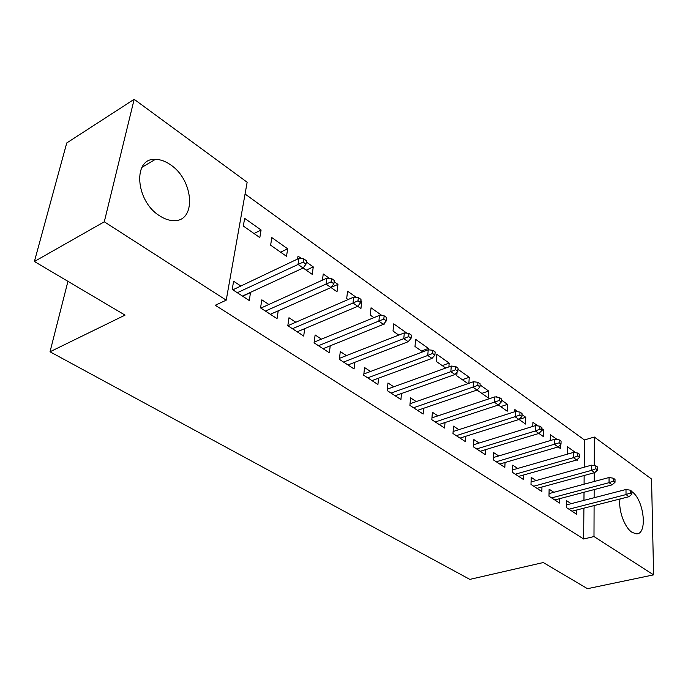 <?xml version="1.0" encoding="UTF-8"?>
<svg xmlns="http://www.w3.org/2000/svg" width="688" height="688" viewBox="0 0 688 688"><rect width="100%" height="100%" fill="white"/><g stroke="black" fill="none" stroke-linecap="round" stroke-linejoin="round"><path stroke-width="1.03" d="M631.868 491.61C644.346 500.056 647.95 535.522 635.918 533.776L632.023 532.297C624.592 527.722 618.194 510.006 620 498.989M627.146 489.675L628.66 489.925M159.478 215.714C135.321 200.939 132.569 157.707 155.411 159.358C160.381 159.41 165.43 161.233 170.547 164.819C193.964 180.11 196.63 222 173.582 220.624C169.007 220.547 164.312 218.904 159.478 215.714M584.215 467.204L584.43 439.95L245.057 193.999M584.43 439.95L594.337 437.043L651.545 479.029L653.6 574.867L593.993 536.554L594.097 505.577M653.6 574.867L587.466 588.687L543.279 562.543L469.844 579.382L50.018 351.783L125.053 315.121L34.4 261.492L66.753 142.949L134.169 99.313L247.147 182.234L226.223 300.166L104.292 221.794L134.169 99.313M67.94 281.332L50.018 351.783M557.254 439.572L550.383 434.704L550.245 440.587M560.565 444.594L560.496 448.576L558.14 446.925L499.755 464.047M553.866 492.307L549.127 489.177L548.972 496.177L559.49 503.048L559.576 498.697M518.021 411.811L514.882 409.584L514.796 411.716M521.977 414.606L525.761 417.289L525.529 424.049L519.001 419.465L460.014 438.101M517.677 468.451L512.706 465.174L512.422 472.321L523.637 479.631L523.792 474.952M480.078 384.953L488.686 391.051L488.334 397.939L477.059 390.036L417.521 410.366M479.106 443.029L473.877 439.58L473.456 446.882L485.418 454.691L485.676 449.625M442.238 365.603L449.169 363.083L436.794 354.329L436.261 361.406L445.721 368.046M449.169 363.083L448.894 366.902M437.895 415.87L432.391 412.241L431.823 419.697L444.611 428.048L444.998 422.544M406.892 333.164L393.725 323.85L393.02 331.066L398.748 335.082M393.785 386.802L387.972 382.967L387.232 390.586L400.932 399.539L401.482 393.51M356.298 297.362L347.578 291.196L346.683 298.549L348.076 299.529M360.856 300.596L361.759 301.232L360.933 308.551L357.743 306.306M346.451 355.601L340.293 351.551L339.356 359.334L354.079 368.949L354.836 362.301M301.542 258.611L298.016 256.125L297.594 259.032M306.315 261.99L313.264 266.91L312.232 274.374L303.159 268.01L242.443 296.072M295.513 322.036L288.986 317.736L287.816 325.691L303.692 336.054L304.715 328.649M244.653 218.363L243.311 226.017L259.823 237.601L261.087 229.99L244.653 218.363M240.559 285.821L233.619 281.246L232.191 289.381L249.34 300.57L250.484 292.357M226.223 300.166L215.267 305.257L583.656 539.005L583.897 508.174M583.957 500.365L584.017 492.255M584.086 484.206L584.146 475.503M268.569 304.277L261.836 299.839L260.546 307.889L277.04 318.656L278.227 310.813M271.837 237.601L270.616 245.177L286.518 256.332L287.661 248.798L271.837 237.601M321.451 339.132L315.121 334.953L314.072 342.83L329.354 352.806L330.231 345.797M329.466 278.382L323.248 273.979L322.423 280.136M334.136 281.684L337.946 284.376L337.017 291.772L330.997 287.541M370.54 371.486L364.563 367.538L363.72 375.244L377.927 384.515L378.572 378.194M382.081 315.611L371.056 307.803L370.264 315.095L373.902 317.65M384.136 323.515L384.007 324.745L383.448 324.349L323.05 348.696M416.223 401.586L410.564 397.862L409.91 405.395L423.154 414.038L423.61 408.285M421.46 351.018L428.409 348.395L415.621 339.347L415.002 346.494L422.673 351.869M428.409 348.395L428.297 349.788M458.844 429.682L453.478 426.139L452.988 433.517L465.355 441.593L465.673 436.312M457.056 372.182L456.815 375.829L467.952 383.646M457.976 369.318L469.242 377.291L468.881 383.319M498.705 455.946L493.606 452.584L493.262 459.808L504.837 467.358L505.044 462.499M497.364 397.191L496.289 396.426L496.263 397.045M501.397 400.046L507.512 404.372L507.228 411.2L498.404 405.008L439.125 424.47M536.055 480.568L531.205 477.369L530.99 484.438L541.843 491.524L541.963 487.018M537.973 425.924L532.908 422.337L532.779 426.431M541.852 428.676L543.451 429.802L543.279 436.502L538.902 433.431M571.135 503.685L566.508 500.632L566.405 507.555L576.613 514.22L576.656 510.023M575.908 452.773L567.342 446.71L567.239 453.306L568.142 453.942M577.206 459.541L577.198 460.298L576.742 459.98M594.122 497.734L594.157 489.589M594.183 481.505L594.217 472.759M594.234 465.578L594.337 437.043M34.4 261.492L104.292 221.794M583.656 539.005L593.993 536.554M242.649 296.201L250.681 292.495M254.027 233.533L261.087 229.99M280.601 252.178L287.661 248.798M306.212 270.152L313.264 266.91M331.117 287.395L337.946 284.376M360.736 301.662L361.759 301.232M462.345 379.707L469.242 377.291M481.815 393.373L488.686 391.051M500.683 406.608L507.512 404.372M519.07 419.396L525.761 417.289M541.809 430.31L543.451 429.802M233.12 289.313L232.295 288.771M306.014 264.123L306.487 260.786L303.64 258.774L303.167 262.111L306.014 264.123L303.15 268.019L298.016 264.424L298.893 258.413L232.862 289.82M303.167 262.111L237.3 292.718M303.64 258.774L298.893 258.413M232.931 289.399L232.277 288.891M261.13 307.613L260.64 307.295M331.134 281.856L333.869 283.791L334.291 280.489L331.556 278.554L331.134 281.856L326.06 284.101L330.988 287.558L270.35 314.287M265.405 311.062L326.06 284.101L326.843 278.158L260.881 308.104M331.556 278.554L326.843 278.158M330.988 287.558L333.869 283.791M357.992 300.819L360.624 302.677L360.994 299.409L358.371 297.551L357.992 300.819L352.996 302.995L357.734 306.323L297.199 331.814M292.443 328.709L352.996 302.995L353.684 297.121L287.833 325.708M358.371 297.551L353.684 297.121M357.734 306.323L360.624 302.677M386.338 320.832L386.665 317.607L384.145 315.818L383.818 319.051L386.338 320.832L383.44 324.358L378.882 321.167L379.492 315.353L314.167 342.117M383.818 319.051L318.475 345.703M384.145 315.818L379.492 315.353M408.655 336.578L411.08 338.298L411.364 335.108L408.939 333.388L408.655 336.578L403.787 338.642L408.173 341.712L347.965 364.958M343.544 362.069L403.787 338.642L404.32 332.897L339.476 358.336M408.939 333.388L404.32 332.897M408.173 341.712L411.08 338.298M432.563 353.46L434.902 355.111L435.143 351.955L432.804 350.295L432.563 353.46L427.764 355.464L431.987 358.422L371.976 380.636M367.719 377.85L427.764 355.464L428.22 349.779L363.857 373.997M432.804 350.295L428.22 349.779M431.987 358.422L434.902 355.111M455.594 369.714L457.847 371.314L458.053 368.192L455.8 366.592L455.594 369.714L450.864 371.666L454.931 374.521L395.153 395.763M391.042 393.08L450.864 371.666L451.251 366.05L387.37 389.116M455.8 366.592L451.251 366.05M454.931 374.521L457.847 371.314M479.966 386.931L480.138 383.835L477.962 382.296L477.79 385.392L479.966 386.931L477.051 390.044L473.129 387.292L473.456 381.737L410.057 403.727M477.79 385.392L413.548 407.769M477.962 382.296L473.456 381.737M501.311 401.99L501.449 398.937L499.35 397.449L499.204 400.511L501.311 401.99L498.396 405.017L494.603 402.368L494.87 396.864L431.961 417.857M499.204 400.511L435.289 421.968M499.35 397.449L494.87 396.864M521.908 416.532L522.011 413.514L519.99 412.078L519.879 415.105L521.908 416.532L518.993 419.474L515.338 416.911L515.553 411.476L453.125 431.514M519.879 415.105L456.307 435.685M519.99 412.078L515.553 411.476M539.839 429.192L541.8 430.576L541.877 427.592L539.925 426.207L539.839 429.192L535.367 430.963L538.893 433.44L480.207 451.285M476.621 448.946L535.367 430.963L535.522 425.58L473.585 444.74M539.925 426.207L535.522 425.58M538.893 433.44L541.8 430.576M561.03 444.156L561.081 441.197L559.189 439.856L559.138 442.814L561.03 444.156L558.131 446.933L554.717 444.543L554.829 439.219L493.365 457.537M559.138 442.814L496.28 461.777M559.189 439.856L554.829 439.219M577.791 455.989L579.623 457.279L579.649 454.355L577.825 453.057L577.791 455.989L573.431 457.675L576.733 459.988L518.675 476.397M515.321 474.204L573.431 457.675L573.491 452.403L512.517 469.938M577.825 453.057L573.491 452.403M576.733 459.988L579.623 457.279M595.842 468.726L597.614 469.981L597.623 467.083L595.851 465.828L595.842 468.726L591.534 470.377L594.733 472.622L537.01 488.368M533.75 486.235L591.534 470.377L591.56 465.165L531.067 481.953M595.851 465.828L591.56 465.165M594.733 472.622L597.614 469.981M613.318 481.067L615.029 482.271L615.012 479.416L613.3 478.194L613.318 481.067L609.061 482.675L612.157 484.842L554.769 499.961M551.613 497.897L609.061 482.675L609.043 477.524L549.033 493.597M613.3 478.194L609.043 477.524M612.157 484.842L615.029 482.271M630.234 493.012L631.902 494.182L631.859 491.352L630.199 490.174L630.234 493.012L626.037 494.586L629.03 496.684L571.995 511.201M568.933 509.206L626.037 494.586L625.985 489.486L566.448 504.897M630.199 490.174L625.985 489.486M629.03 496.684L631.902 494.182M155.411 159.358L141.909 167.356"/></g></svg>
